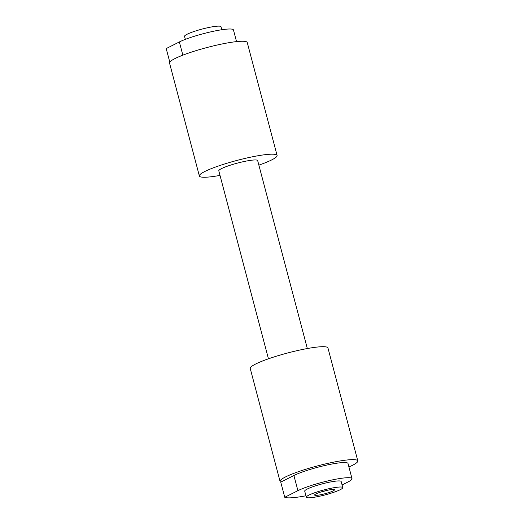 <?xml version="1.0" encoding="UTF-8"?>
<svg xmlns="http://www.w3.org/2000/svg" width="524" height="524" viewBox="0 0 524 524"><rect width="100%" height="100%" fill="white"/><g stroke="black" fill="none" stroke-linecap="round" stroke-linejoin="round"><path stroke-width="0.79" d="M329.616 489.855A10.284 1.395 165.2 0 0 314.649 494.826A10.284 1.395 165.2 0 0 319.476 494.964A10.284 1.395 165.2 0 0 330.205 492.128A10.284 1.395 165.2 0 0 334.351 489.619A10.284 1.395 165.2 0 0 329.616 489.855M308.859 495.128A18.851 2.554 -14.8 0 1 329.052 488.689A18.851 2.554 -14.8 0 1 342.775 487.595A18.851 2.554 -14.8 0 1 340.24 489.691A18.851 2.554 -14.8 0 1 320.046 496.13A18.851 2.554 -14.8 0 1 306.324 497.224A18.851 2.554 -14.8 0 1 308.859 495.128M306.324 497.224L304.713 491.139A18.851 2.554 -14.8 0 1 307.247 489.043A18.851 2.554 -14.8 0 1 327.441 482.604A18.851 2.554 -14.8 0 1 341.163 481.51L342.775 487.595M185.352 39.366L184.553 36.346A18.851 2.554 -14.8 0 1 187.088 34.257A18.851 2.554 -14.8 0 1 207.281 27.811A18.851 2.554 -14.8 0 1 221.004 26.717L221.803 29.737M268.458 358.802L218.803 170.85A20.095 2.718 -14.8 0 1 228.3 165.866A20.095 2.718 -14.8 0 1 248.14 160.73A20.095 2.718 -14.8 0 1 257.664 160.58L307.319 348.539M220.001 175.402A40.191 5.443 -14.8 0 1 218.416 175.691A40.191 5.443 -14.8 0 1 199.369 175.985A40.191 5.443 -14.8 0 1 218.377 166.023A40.191 5.443 -14.8 0 1 258.05 155.739A40.191 5.443 -14.8 0 1 277.091 155.445A40.191 5.443 -14.8 0 1 258.863 165.139M199.369 175.985L169.534 63.057A40.191 5.443 -14.8 0 1 188.535 53.094A40.191 5.443 -14.8 0 1 228.209 42.811A40.191 5.443 -14.8 0 1 247.256 42.523L277.091 155.445M305.944 495.789A40.191 5.443 -14.8 0 1 303.121 496.3A40.191 5.443 -14.8 0 1 284.761 497.283L297.914 490.667A30.064 4.068 -14.8 0 1 330.12 480.39A30.064 4.068 -14.8 0 1 352.01 478.648A30.064 4.068 -14.8 0 1 347.969 481.988L342.074 484.949M352.01 478.648L348.001 463.478A30.064 4.068 -14.8 0 0 326.111 465.22A30.064 4.068 -14.8 0 0 293.905 475.497L280.753 482.113A40.191 5.443 -14.8 0 1 280.071 481.425L250.236 368.496A40.191 5.443 -14.8 0 1 269.238 358.534A40.191 5.443 -14.8 0 1 308.911 348.257A40.191 5.443 -14.8 0 1 327.959 347.962L357.794 460.891A40.191 5.443 -14.8 0 1 348.925 466.969M280.071 481.425A40.191 5.443 -14.8 0 1 299.073 471.462A40.191 5.443 -14.8 0 1 338.746 461.186A40.191 5.443 -14.8 0 1 357.794 460.891M280.753 482.113L284.761 497.283M169.789 62.12L166.206 48.575L179.359 41.953A30.064 4.068 -14.8 0 1 211.565 31.682A30.064 4.068 -14.8 0 1 233.455 29.94L236.54 41.612M321.605 491.794A7.912 1.074 165.2 0 0 326.806 490.425M182.85 55.164L179.359 41.953M293.905 475.497L297.914 490.667"/></g></svg>
